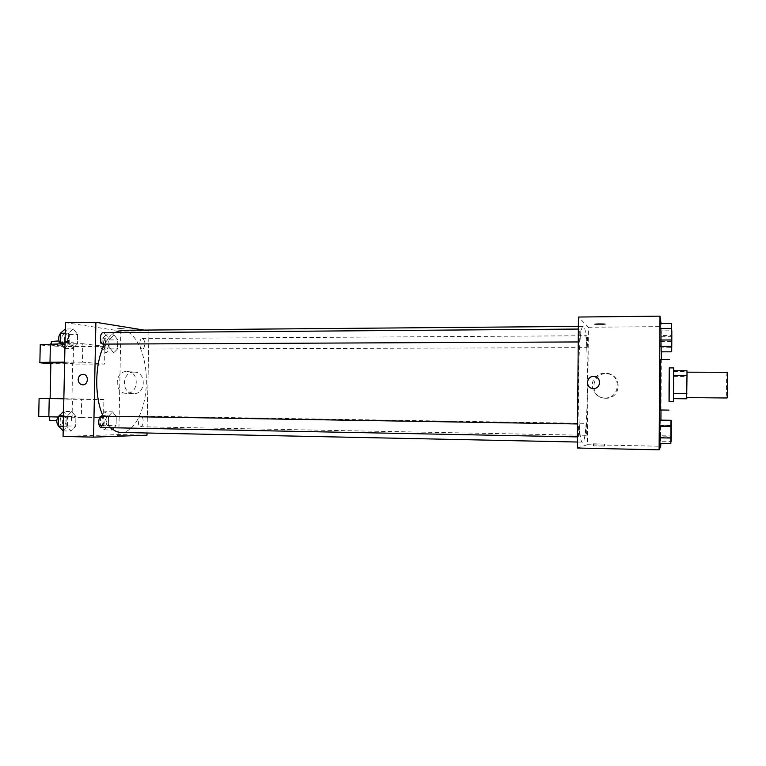 <?xml version="1.0" encoding="UTF-8"?>
<svg xmlns="http://www.w3.org/2000/svg" width="766" height="766" viewBox="0 0 766 766"><rect width="100%" height="100%" fill="white"/><g stroke="black" fill="none" stroke-linecap="round" stroke-linejoin="round"><path stroke-width="0.57" stroke-dasharray="3.83 2.87" d="M727.183 372.295C726.427 371.74 726.264 398.531 727.03 397.985M686.729 397.611L686.891 372.171L686.843 397.611M673.515 393.963L673.649 370.734L673.515 393.963L686.604 394.078L686.987 370.773M686.604 394.078L686.633 398.799M669.254 367.9L669.053 401.662M673.62 376.403L686.709 376.451M673.649 371.433L686.796 371.472M669.35 367.9L669.139 401.662M660.541 359.455L660.225 410.002M671.562 328.327L671.485 341.531L660.187 341.339L660.024 346.376L660.177 323.625L660.263 330.06L671.581 329.974L671.591 328.327M671.801 335.221L671.725 347.381L661.307 347.142L661.163 351.843L661.307 330.874L661.096 346.376L671.456 346.002M661.355 351.843L661.087 323.616M660.761 443.37L660.914 420.122M660.981 410.011L661.307 359.455M670.901 437.654L659.555 437.434L659.382 443.342L659.536 420.477L659.631 426.107L670.978 426.289L670.978 425.494L670.863 438.736L670.978 426.289M670.987 425.628L660.57 425.465L660.713 420.496L660.579 441.178L660.723 420.122L660.799 425.312L671.255 425.484L671.255 424.737L671.16 436.936L671.255 425.484M582.677 442.126L582.562 442.135C576.568 446.109 577.344 322.304 583.28 326.354C589.265 324.851 588.642 441.944 582.677 442.126M577.334 448.014L587.398 444.692L588.374 327.235L578.454 317.038M587.005 347.64C586.43 347.505 586.497 335.431 587.072 335.738C587.666 335.46 587.618 347.917 587.034 347.649L587.005 347.64M579.69 341.933C579.019 341.751 579.086 328.71 579.757 329.045C580.456 328.748 580.417 342.239 579.728 341.952L579.69 341.933M578.885 436.926L578.876 436.926C578.167 437.242 578.301 423.646 579 423.991C579.69 423.703 579.575 437.07 578.885 436.926M586.373 423.368C585.779 423.11 585.664 435.595 586.258 435.299C586.852 435.586 586.967 423.1 586.373 423.368L140.858 416.158C137.689 415.89 137.43 426.949 140.609 426.739C143.797 427.045 144.075 415.967 140.877 416.158M588.374 327.235L661.527 326.632M587.398 444.692L660.742 446.272M605.849 398.253C621.188 399.038 622.681 374.823 607.361 373.837C590.94 371.529 588.719 397.927 605.312 398.234L605.849 398.253M605.657 324.056C605.59 323.568 595.891 323.52 594.454 324.008C592.137 324.564 603.627 324.784 605.437 324.219L605.657 324.056C605.59 323.578 595.891 323.53 594.454 324.008C592.137 324.573 603.627 324.794 605.437 324.219L605.657 324.066M593.248 445.86L604.47 446.051L593.248 445.86M593.257 443.811L604.489 444.002L593.257 443.811M604.814 397.985C620.374 398.789 621.906 374.21 606.356 373.205C602.258 372.86 598.744 374.095 595.814 376.91C588.183 383.948 593.746 397.87 604.269 397.966L604.814 397.985M121.65 330.28C135.323 330.175 146.478 354.304 146.354 380.922C146.45 407.541 135.285 432.043 121.631 432.455L121.009 432.455M110.831 427.725L103.161 416.206M104.683 344.106C107.479 338.831 110.649 335.029 114.191 332.693M103.094 332.779C106.752 332.492 106.934 344.365 103.276 344.116M101.667 416.177C105.315 415.976 105.057 427.725 101.418 427.533M142.141 349.009C139.058 348.903 139.077 338.208 142.16 338.467C145.339 338.199 145.463 349.258 142.285 349.018L142.141 349.009M148.939 330.874L147.005 433.001L148.939 330.874L144.085 330.089L148.939 330.874L120.837 331.113L65.445 322.63M660.57 425.465L660.503 436.074L670.93 436.275M660.503 436.074L660.579 441.178L670.863 441.388M660.579 441.178L660.723 435.758L671.188 435.95M660.723 435.758L660.799 425.312M671.753 347.113L671.82 335.221M661.307 347.142L661.307 330.874L671.6 330.797M661.307 330.874L661.163 335.47L671.571 335.403M661.163 335.47L661.096 346.031M661.374 336.743L671.82 336.686M659.555 437.434L659.631 426.107M671.514 341.282L671.581 329.974M660.187 341.339L660.263 330.06M104.683 411.744L100.633 416.283L100.442 425.408L104.32 429.879L108.322 425.274L108.494 416.273L104.683 411.744L112.497 411.859L108.494 416.407L108.312 425.561L112.133 430.032L116.087 425.427L116.269 416.398L112.497 411.859L108.494 416.407L108.312 425.561L112.133 430.032L116.087 425.427L116.269 416.398L112.497 411.859M104.396 426.04L104.348 426.04C100.978 426.241 101.265 415.258 104.626 415.574C107.968 415.383 107.738 426.231 104.396 426.04M100.633 416.283L108.494 416.407M100.442 425.408L108.312 425.561M104.32 429.879L112.133 430.032M108.322 425.274L116.087 425.427M108.494 416.273L116.269 416.398M101.275 425.982L101.227 425.982C97.847 426.183 98.134 415.21 101.505 415.526C104.865 415.335 104.636 426.164 101.275 425.982M106.215 334.876L102.175 338.859L101.993 347.955L105.852 352.944L109.835 348.884L110.017 339.922L106.215 334.876L114.019 334.828L110.026 338.811L109.854 347.927L113.665 352.925L117.6 348.865L117.773 339.874L114.019 334.828L110.026 338.811L109.854 347.927L113.665 352.925L117.6 348.865L117.773 339.874L114.019 334.828M105.928 349.124C102.673 349.018 102.692 338.428 105.947 338.687C109.308 338.419 109.452 349.363 106.091 349.133L105.928 349.124M102.175 338.859L110.026 338.811M101.993 347.955L109.854 347.927M105.852 352.944L113.665 352.925M109.835 348.884L117.6 348.865M110.017 339.922L117.773 339.874M102.816 349.133C99.542 349.028 99.57 338.448 102.836 338.706C106.215 338.438 106.35 349.373 102.97 349.143L102.816 349.133M62.869 430.894L67.475 425.953L67.676 416.302L63.281 411.447M62.956 426.777L62.898 426.777C59.02 426.988 59.355 415.201 63.224 415.555C67.073 415.354 66.805 426.968 62.956 426.777M71.564 411.572L66.958 416.445L66.747 426.269L71.161 431.067L75.71 426.116L75.911 416.436L71.564 411.572L66.958 416.445L66.747 426.269L71.161 431.067L75.71 426.116L75.911 416.436L71.564 411.572L63.588 411.447M63.482 416.388L66.958 416.445M63.281 426.193L66.747 426.269M63.176 430.894L71.161 431.067M67.475 425.953L75.71 426.116M67.676 416.302L75.911 416.436M59.288 415.612L59.92 415.498C63.779 415.296 63.511 426.911 59.652 426.71L58.762 426.48M64.603 348.377L69.179 344.058L69.38 334.445L65.005 329.007M64.689 344.279C60.954 344.135 60.954 332.817 64.689 333.086C68.547 332.798 68.748 344.537 64.88 344.288L64.689 344.279M73.277 328.93L68.691 333.172L68.49 342.948L72.875 348.348L77.404 344.02L77.596 334.388L73.277 328.93L68.691 333.172L68.49 342.948L72.875 348.348L77.404 344.02L77.596 334.388L73.277 328.93L65.311 329.007M65.225 333.2L68.691 333.172M65.024 342.967L68.49 342.948M64.909 348.377L72.875 348.348M69.179 344.058L77.404 344.02M69.38 334.445L77.596 334.388M60.361 333.459L61.395 333.105C65.273 332.817 65.474 344.547 61.586 344.307L61.213 344.269M117.466 435.595L124.791 435.528L117.466 435.595M63.061 436.448L118.816 434.571L146.967 435.184M134.04 372.094C121.698 371.529 121.076 393.791 133.447 393.647C145.789 394.567 146.852 372.219 134.481 372.104L134.04 372.094M118.816 434.571L120.837 331.113M126.917 371.51L127.357 371.529C139.872 371.644 138.79 394.279 126.313 393.36C113.799 393.504 114.431 370.945 126.917 371.51M124.341 328.815L117.054 328.221L124.341 328.815M82.584 384.81L82.584 384.81C88.54 385.288 89.067 374.344 83.101 374.325M60.351 343.829L82.814 343.723L82.441 362.117L104.607 364.128L104.952 346.423L73.536 346.548C61.203 346.625 42.705 345.677 40.253 344.815M82.814 343.723L104.952 346.423M57.795 416.991L81.311 417.384L81.684 398.942L103.898 399.584L103.544 417.336L38.712 416.532M81.311 417.384L103.544 417.336M51.59 398.799L71.947 399.096L51.59 398.799M81.684 398.942L63.856 398.741M103.898 399.584L72.444 399.22L72.081 416.809M39.095 398.579L72.444 399.22M64.603 362.768L72.684 363.448L50.872 362.921M73.536 346.548L73.172 364.089L104.607 364.128M64.622 362.098L82.441 362.117M73.172 364.089L50.853 363.563M51.207 416.666L71.573 416.934L51.207 416.666M56.761 420.486L49.646 420.266M71.698 345.198L73.057 345.648C70.845 346.337 48.057 345.466 51.255 344.805C52.663 344.336 67.111 344.604 71.698 345.198M51.322 341.454C53.065 342.163 71.401 342.689 73.134 342.096L58.762 340.956M593.478 443.868L593.458 445.917M604.489 444.002L604.47 446.051M604.269 397.966L605.312 398.234M606.356 373.205L607.361 373.837M577.382 442.03L582.562 442.135M578.368 326.393L583.28 326.354M586.258 435.299L140.609 426.739M578.244 341.952L579.728 341.952M578.349 329.054L579.757 329.045M577.43 436.898L578.876 436.926M577.535 423.971L579 423.991M142.285 349.018L587.034 347.649M142.16 338.467L587.072 335.738M101.227 425.982L104.348 426.04M101.505 415.526L104.626 415.574M102.97 349.143L106.091 349.133M102.836 338.706L105.947 338.687M59.595 426.71L62.898 426.777M59.92 415.498L63.224 415.555M61.586 344.307L64.88 344.288M61.395 333.105L64.689 333.086M134.481 372.104L127.357 371.529M133.447 393.647L126.313 393.36M71.947 399.096L72.684 363.448M71.506 420.505L71.573 416.934M51.274 343.867L51.255 344.805M73.134 342.096L73.057 345.648"/><path stroke-width="1.15" d="M686.843 397.611L727.039 397.985C727.786 398.416 727.939 371.606 727.183 372.295L686.997 372.171M687.006 375.484L686.987 370.773L673.63 370.734L673.659 367.91L673.534 384.34L673.448 401.71L673.477 398.674L686.633 398.799L687.006 375.484L673.601 375.436L673.486 393.427L686.901 393.542M673.477 398.674L686.824 398.531M673.458 398.406L673.486 393.427M673.601 375.436L673.63 370.734M673.448 401.71L669.044 401.662L669.072 384.312L669.254 367.9L673.659 367.91M669.139 401.662L669.35 367.9M668.996 410.107L660.225 410.002L660.541 359.455L669.312 359.455M671.591 323.52L660.177 323.625L659.938 340.027L660.024 346.376L671.447 346.337L671.591 323.52L671.447 346.337M661.163 351.843L661.096 346.376L661.163 351.843L671.696 351.814L671.83 330.797L671.696 351.814M661.087 323.616L659.995 316.147L659.114 449.853L660.742 446.272L660.761 443.37M660.914 420.122L660.981 410.011M661.307 359.455L661.355 351.843M670.978 420.658L659.536 420.477L659.363 426.279L659.382 443.342L670.834 443.581L670.978 420.658L670.834 443.581M660.723 420.122L671.265 420.285L671.131 441.398L671.265 420.285M659.995 316.147L578.454 317.038L577.334 448.014L659.114 449.853M593.458 388.544L593.095 388.525C585.08 388.276 586.153 375.512 594.1 376.508C601.674 376.882 601.042 388.908 593.458 388.544C601.042 388.908 601.674 376.882 594.1 376.508L594.1 376.508C586.153 375.512 585.08 388.276 593.095 388.525M577.382 442.03L121.009 432.455C117.485 432.378 114.086 430.798 110.831 427.725M103.161 416.206C94.017 396.836 94.764 362.117 104.683 344.106M114.191 332.693L121.65 330.28L578.368 326.393M578.244 341.952L103.084 344.106C99.542 343.963 99.551 332.511 103.094 332.779L578.349 329.054M101.418 427.533L101.361 427.533C97.684 427.754 98.01 415.833 101.667 416.177L577.535 423.971M95.894 322.295L144.085 330.089L95.894 322.295L93.567 437.127L146.967 435.184L147.005 433.001L146.967 435.184L93.567 437.127L63.061 436.448L65.445 322.63L95.894 322.295L93.567 437.127M671.188 436.936L671.265 424.737L671.16 436.936M671.725 347.381L671.83 335.221L671.753 347.381M659.536 420.477L659.363 426.279L670.911 426.48M659.363 426.279L659.296 437.817L670.844 438.037M659.296 437.817L659.382 443.342M670.901 438.736L670.987 425.494L670.863 438.736M671.485 341.531L671.6 328.327L671.514 341.531M660.177 323.625L660.014 328.557L671.533 328.461M660.014 328.557L659.938 340.027L671.456 339.97M659.938 340.027L660.024 346.376M63.588 411.447L58.618 416.302L58.417 426.107L63.176 430.894M58.618 416.302L63.482 416.388M58.417 426.107L63.281 426.193M58.762 426.48C55.966 422.602 56.148 418.973 59.288 415.612M65.311 329.007L60.37 333.239L60.16 342.996L64.909 348.377M60.37 333.239L65.225 333.2M60.16 342.996L65.024 342.967M61.213 344.269C57.967 341.31 57.68 337.71 60.361 333.459M83.101 374.325L83.101 374.325C80.181 374.536 78.534 376.278 78.161 379.543C78.534 376.278 80.181 374.536 83.101 374.325C89.067 374.344 88.53 385.288 82.584 384.81C79.836 384.408 78.352 382.655 78.161 379.543C78.362 382.655 79.836 384.408 82.584 384.81M63.856 398.741L39.095 398.579M50.872 362.921L64.603 362.768M50.853 363.563C42.168 363.151 38.511 362.758 39.87 362.404L64.622 362.098M38.712 416.532L57.795 416.991M49.646 420.266L56.761 420.486M40.253 344.815L60.351 343.829M58.762 340.956L51.322 341.454M49.235 398.579L48.842 416.838M50.393 343.877L50.01 362.088M101.361 427.533L577.43 436.898M50.116 398.588L50.872 362.758M49.646 420.314L49.723 416.857M51.332 341.215L51.274 343.867M39.095 398.521L38.712 416.599M40.263 344.365L39.87 362.404"/></g></svg>

